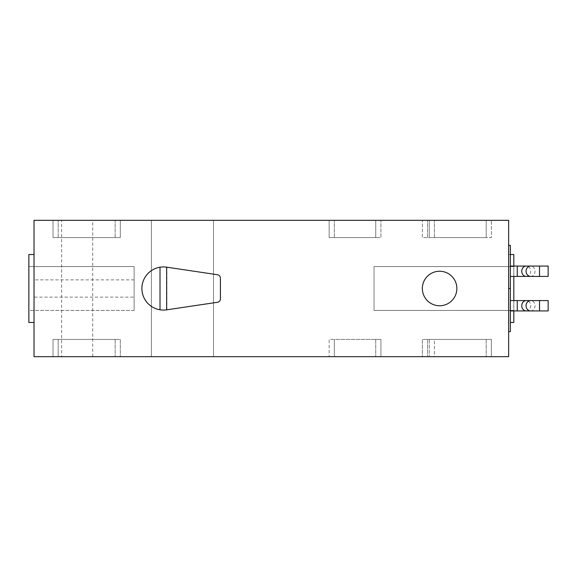<?xml version="1.0" encoding="UTF-8"?>
<svg xmlns="http://www.w3.org/2000/svg" width="577" height="577" viewBox="0 0 577 577"><rect width="100%" height="100%" fill="white"/><g stroke="black" fill="none" stroke-linecap="round" stroke-linejoin="round"><path stroke-width="0.43" stroke-dasharray="2.88 2.16" d="M134.131 297.126L134.131 279.874L134.131 297.126L34.029 297.126L34.029 279.874L34.029 297.126M134.131 279.874L34.029 279.874M510.364 276.419L510.364 266.062L510.364 276.419M510.364 310.938L510.364 300.581L510.364 310.938M163.464 310.073A21.573 21.573 0 0 0 166.645 309.835L217.479 302.269A3.455 3.455 0 0 0 220.421 298.857L220.421 278.143A3.455 3.455 0 0 0 217.479 274.731L166.645 267.165A21.573 21.573 0 0 0 141.892 288.5A21.573 21.573 0 0 0 163.464 310.073M513.818 310.419L374.026 310.419L374.026 266.581L374.026 310.419L374.026 266.581L374.026 310.419L513.818 310.419L513.818 266.581L374.026 266.581L513.818 266.581L513.818 310.419M513.818 266.062L513.818 276.419M513.818 300.581L513.818 310.938M510.364 254.529L508.64 254.529L508.64 322.471L508.64 254.529L508.64 322.471L508.64 254.529L513.818 254.529L513.818 322.471L510.364 322.471M134.131 310.419L28.85 310.419L28.85 266.581L28.85 310.419L28.85 266.581L28.85 310.419L134.131 310.419L134.131 266.581L28.85 266.581L134.131 266.581L134.131 310.419M34.029 254.529L34.029 322.471L34.029 254.529L34.029 322.471L34.029 254.529L28.85 254.529L28.85 322.471L34.029 322.471M61.638 356.673L92.709 356.673L61.638 356.673L61.638 220.327L92.709 220.327L61.638 220.327M92.709 356.673L92.709 220.327M508.64 356.673L508.64 220.327L34.029 220.327L34.029 356.673L508.64 356.673M508.64 288.5L508.64 331.645L508.64 245.355L508.64 288.5L510.364 288.5L510.364 245.355L508.64 245.355M53.012 220.327L120.319 220.327L53.012 220.327L120.319 220.327L53.012 220.327L53.012 237.587L120.319 237.587L120.319 220.327L120.319 237.587L53.012 237.587L53.012 220.327L53.012 237.587L120.319 237.587L120.319 220.327L120.319 237.587L53.012 237.587L53.012 220.327M486.202 220.327L422.35 220.327L491.38 220.327L429.252 220.327L491.38 220.327L486.202 220.327L486.202 237.587L491.38 237.587L491.38 220.327L491.38 237.587L422.35 237.587L422.35 220.327L422.35 237.587L491.38 237.587L491.38 220.327L491.38 237.587L429.252 237.587L429.252 220.327L429.252 237.587L486.202 237.587L486.202 220.327M375.75 220.327L329.15 220.327L380.928 220.327L375.75 220.327L375.75 237.587L380.928 237.587L380.928 220.327L380.928 237.587L329.15 237.587L329.15 220.327L329.15 237.587L375.75 237.587L375.75 220.327M334.328 356.673L375.75 356.673L334.328 356.673L334.328 339.413L329.15 339.413L329.15 356.673L329.15 339.413L375.75 339.413L334.328 339.413L334.328 356.673M380.928 356.673L375.75 356.673L380.928 356.673L380.928 339.413L375.75 339.413L380.928 339.413L380.928 356.673M434.431 356.673L486.202 356.673L434.431 356.673L434.431 339.413L429.252 339.413L429.252 356.673L429.252 339.413L486.202 339.413L422.35 339.413L422.35 356.673L427.528 356.673L422.35 356.673L422.35 339.413L491.38 339.413L491.38 356.673L427.528 356.673L491.38 356.673L491.38 339.413L434.431 339.413L434.431 356.673M58.19 356.673L120.319 356.673L53.012 356.673L58.19 356.673L58.19 339.413L53.012 339.413L53.012 356.673L53.012 339.413L115.14 339.413L53.012 339.413L53.012 356.673L53.012 339.413L120.319 339.413L120.319 356.673L115.14 356.673L120.319 356.673L120.319 339.413L58.19 339.413L58.19 356.673M151.383 356.673L151.383 220.327L151.383 356.673M213.519 356.673L213.519 220.327L213.519 356.673M28.85 322.471L28.85 254.529L28.85 322.471M513.818 322.471L513.818 254.529L513.818 322.471M120.319 339.413L120.319 356.673L120.319 339.413L115.14 339.413L120.319 339.413M491.38 339.413L491.38 356.673L491.38 339.413L486.202 339.413L491.38 339.413M166.919 309.799L166.919 267.201M160.017 267.201L160.017 309.799M510.364 288.5L510.364 331.645L508.64 331.645M548.15 310.938L548.15 300.581M548.15 276.419L548.15 266.062M530.552 276.419A5.179 4.486 90 0 0 535.038 271.24A5.179 4.486 90 0 0 530.552 266.062M539.524 276.419L539.524 266.062M526.238 276.419A5.179 4.486 90 0 0 530.725 271.24A5.179 4.486 90 0 0 526.238 266.062M517.273 276.419L517.273 266.062M530.552 310.938A5.179 4.486 90 0 0 535.038 305.76A5.179 4.486 90 0 0 530.552 300.581M539.524 310.938L539.524 300.581M526.238 310.938A5.179 4.486 90 0 0 530.725 305.76A5.179 4.486 90 0 0 526.238 300.581M517.273 310.938L517.273 300.581M115.14 339.413L115.14 356.673L115.14 339.413M427.528 339.413L427.528 356.673L427.528 339.413M486.202 339.413L486.202 356.673L486.202 339.413M375.75 339.413L375.75 356.673L375.75 339.413M58.19 237.587L58.19 220.327L58.19 237.587M115.14 237.587L115.14 220.327L115.14 237.587M427.528 237.587L427.528 220.327L427.528 237.587M434.431 237.587L434.431 220.327L434.431 237.587M334.328 237.587L334.328 220.327L334.328 237.587"/><path stroke-width="0.87" d="M539.524 276.419L539.524 266.062L548.15 266.062L548.15 276.419L510.364 276.419M539.524 266.062L510.364 266.062M539.524 310.938L539.524 300.581L548.15 300.581L548.15 310.938L510.364 310.938M539.524 300.581L510.364 300.581M163.464 310.073A21.573 21.573 0 0 0 166.645 309.835L166.645 267.165A21.573 21.573 0 0 0 141.892 288.5A21.573 21.573 0 0 0 163.464 310.073M456.861 288.5A17.26 17.26 0 0 0 439.609 271.24A17.26 17.26 0 0 0 422.35 288.5A17.26 17.26 0 0 0 439.609 305.76A17.26 17.26 0 0 0 456.861 288.5M510.364 254.529L513.818 254.529L513.818 266.062M513.818 276.419L513.818 300.581M513.818 310.938L513.818 322.471L510.364 322.471M34.029 254.529L28.85 254.529L28.85 322.471L34.029 322.471M508.64 356.673L508.64 220.327L34.029 220.327L34.029 356.673L508.64 356.673M166.919 309.799L217.479 302.269A3.455 3.455 0 0 0 220.421 298.857L220.421 278.143A3.455 3.455 0 0 0 217.479 274.731L166.919 267.201M160.017 267.201L160.017 309.799M508.64 245.355L510.364 245.355L510.364 331.645L508.64 331.645M510.364 288.5L508.64 288.5M530.552 266.062A5.179 4.486 90 0 0 526.065 271.24A5.179 4.486 90 0 0 530.552 276.419M526.238 266.062A5.179 4.486 90 0 0 521.752 271.24A5.179 4.486 90 0 0 526.238 276.419M517.273 266.062L517.273 276.419M530.552 300.581A5.179 4.486 90 0 0 526.065 305.76A5.179 4.486 90 0 0 530.552 310.938M526.238 300.581A5.179 4.486 90 0 0 521.752 305.76A5.179 4.486 90 0 0 526.238 310.938M517.273 300.581L517.273 310.938"/></g></svg>
